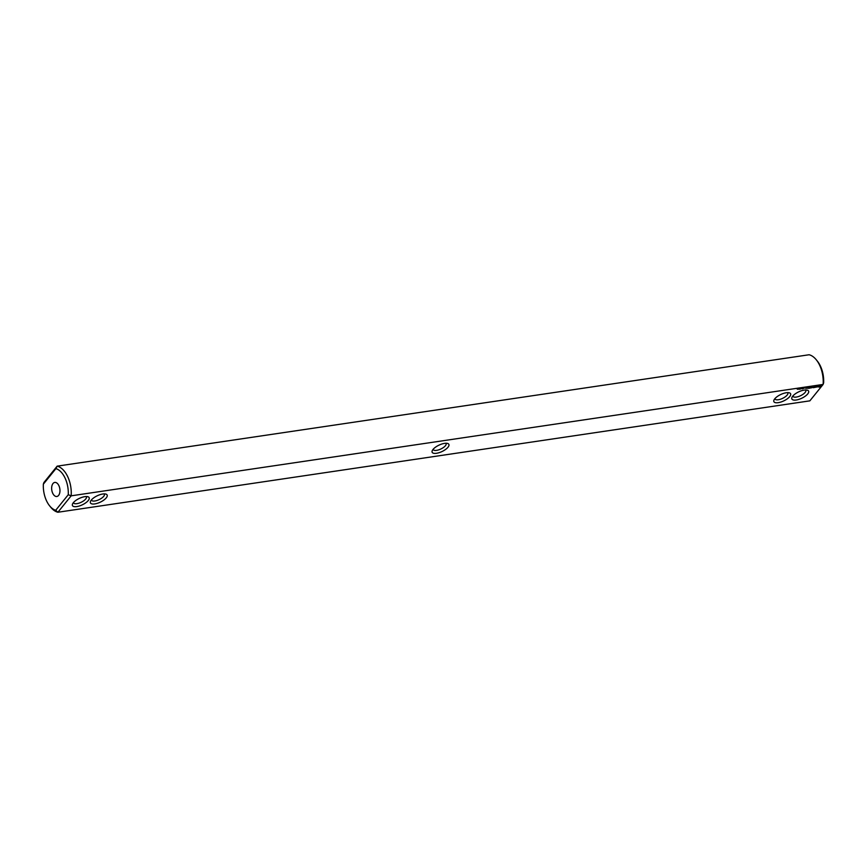 <?xml version="1.0" encoding="UTF-8"?>
<svg xmlns="http://www.w3.org/2000/svg" width="867" height="867" viewBox="0 0 867 867"><rect width="100%" height="100%" fill="white"/><g stroke="black" fill="none" stroke-linecap="round" stroke-linejoin="round"><path stroke-width="1.3" d="M49.549 505.754L50.654 507.13A23.442 13.449 81.6 0 0 57.905 512.245L55.694 510.284A21.317 12.236 81.6 0 1 49.549 505.754A21.317 12.236 81.6 0 1 43.35 484.176L43.881 482.572L57.146 466.153L809.095 354.755A23.442 13.449 -98.4 0 1 816.346 359.87A23.442 13.449 -98.4 0 1 823.119 384.428L71.17 495.826L68.255 494.732A21.317 12.236 81.6 0 0 55.911 468.624L57.146 466.153A23.442 13.449 81.6 0 1 71.17 495.826L57.905 512.245L809.854 400.847L823.119 384.428L823.65 382.824A21.317 12.236 -98.4 0 0 817.451 361.246L816.346 359.87M43.35 484.176L55.911 468.624M88.282 500.519A9.234 3.533 154.7 0 0 87.773 496.704A9.234 3.533 154.7 0 0 79.287 498.427A9.234 3.533 154.7 0 0 72.579 503.89A9.234 3.533 154.7 0 0 77.737 506.415A9.234 3.533 154.7 0 0 88.282 500.519M106.273 497.853A9.234 3.533 154.7 0 0 105.763 494.049A9.234 3.533 154.7 0 0 97.277 495.761A9.234 3.533 154.7 0 0 90.558 501.234A9.234 3.533 154.7 0 0 95.717 503.749A9.234 3.533 154.7 0 0 106.273 497.853M436.513 453.289A9.234 3.533 154.7 0 0 446.852 448.423A9.234 3.533 154.7 0 0 447.491 443.416A9.234 3.533 154.7 0 0 444.511 443.384A9.234 3.533 154.7 0 0 432.286 450.602A9.234 3.533 154.7 0 0 436.513 453.289M797.228 389.196L797.77 389.066L797.228 389.196M797.738 389.24L798.334 389.099L797.738 389.24M799.732 389.196L800.479 388.665L799.732 389.196M800.371 389.099L801.227 388.557L800.328 389.055M802.148 388.839L803.091 388.275L802.148 388.839M802.907 388.654L803.687 388.188L802.907 388.644M805.779 388.394L806.418 387.701L805.736 388.297M803.709 388.373L804.37 388.113L803.731 388.308M806.548 388.275L807.069 387.744L806.527 388.221M807.22 387.722L807.914 387.614L807.22 387.722M808.011 388.47L809.767 387.343L807.99 388.416M809.431 388.264L810.32 387.267L809.41 388.199M809.886 388.199L811.642 387.072L809.865 388.145M812.444 387.256L811.252 387.939L812.401 387.17M813.918 387.603L814.796 386.595L813.745 386.758L814.579 386.682L812.997 387.679L813.875 387.506M815.468 387.267L815.695 386.411L814.286 387.495L815.468 387.267M816.887 387.029L816.335 386.639L817.44 386.259L816.812 386.248L815.782 387.213L816.833 386.91M819.087 387.148L820.897 385.804L819.499 385.533L817.689 386.877L819.055 386.78M774.762 398.82A9.234 3.533 154.7 0 0 774.014 399.98A9.234 3.533 154.7 0 0 783.746 400.901A9.234 3.533 154.7 0 0 789.219 392.794A9.234 3.533 154.7 0 0 774.762 398.82M792.741 396.154A9.234 3.533 154.7 0 0 792.004 397.314A9.234 3.533 154.7 0 0 801.737 398.246A9.234 3.533 154.7 0 0 807.199 390.128A9.234 3.533 154.7 0 0 792.741 396.154M55.694 510.284L68.255 494.732M58.88 485.639A7.109 4.075 81.6 0 1 56.843 496.488A7.109 4.075 81.6 0 1 51.771 490.05A7.109 4.075 81.6 0 1 54.762 482.431A7.109 4.075 81.6 0 1 58.88 485.639M433.153 449.29A7.109 2.72 154.7 0 0 433.251 449.594A7.109 2.72 154.7 0 0 436.589 450.363A7.109 2.72 154.7 0 0 443.514 447.448A7.109 2.72 154.7 0 0 446.093 443.514A7.109 2.72 154.7 0 0 445.92 443.254M774.881 398.668A7.109 2.72 154.7 0 0 774.979 398.961A7.109 2.72 154.7 0 0 782.565 398.387A7.109 2.72 154.7 0 0 787.821 392.892A7.109 2.72 154.7 0 0 787.648 392.632M91.425 499.912A7.109 2.72 154.7 0 0 91.523 500.216A7.109 2.72 154.7 0 0 96.931 500.497A7.109 2.72 154.7 0 0 103.704 496.325A7.109 2.72 154.7 0 0 104.365 494.147A7.109 2.72 154.7 0 0 104.192 493.887M73.446 502.578A7.109 2.72 154.7 0 0 73.532 502.882A7.109 2.72 154.7 0 0 78.94 503.163A7.109 2.72 154.7 0 0 85.714 498.991A7.109 2.72 154.7 0 0 86.386 496.813A7.109 2.72 154.7 0 0 86.201 496.553M819.965 386.27L820.637 385.75M817.809 386.639L818.947 386.855M792.871 396.002A7.109 2.72 154.7 0 0 792.958 396.306A7.109 2.72 154.7 0 0 800.544 395.72A7.109 2.72 154.7 0 0 805.811 390.226A7.109 2.72 154.7 0 0 805.627 389.966M818.535 386.747L820.095 386.064L818.914 386.812L818.491 386.118M819.402 385.609L820.063 385.934M807.069 388.102L807.686 387.701L807.014 387.983M798.702 388.676L798.995 389.24"/></g></svg>
